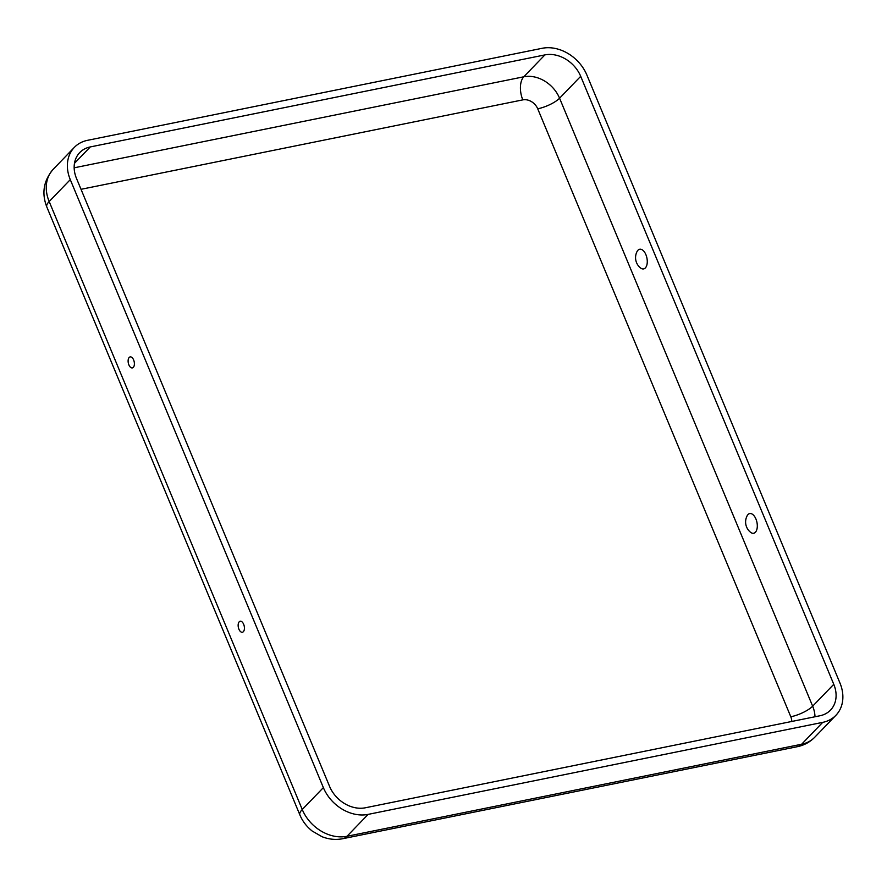 <?xml version="1.0" encoding="UTF-8"?>
<svg xmlns="http://www.w3.org/2000/svg" width="887" height="887" viewBox="0 0 887 887"><rect width="100%" height="100%" fill="white"/><g stroke="black" fill="none" stroke-linecap="round" stroke-linejoin="round"><path stroke-width="1.33" d="M640.481 267.918A10.034 5.366 -101.4 0 0 646.933 264.725A10.034 5.366 -101.4 0 0 644.328 251.841A10.034 5.366 -101.4 0 0 637.132 251.398A13.205 13.205 0 0 0 640.481 267.929M747.164 515.735A10.034 5.366 78.6 0 1 754.36 516.179A10.034 5.366 78.6 0 1 756.966 529.062A10.034 5.366 78.6 0 1 750.513 532.255A13.205 13.205 0 0 1 747.176 515.735M833.769 684.298L580.697 76.315A29.936 23.738 44 0 0 544.895 54.905L90.274 146.932A29.936 23.738 -136 0 0 79.73 152.586A29.936 23.738 -136 0 0 76.482 178.387L329.565 786.37A29.936 23.738 44 0 0 365.366 807.78L819.976 715.754A29.936 23.738 -136 0 0 830.52 710.099A29.936 23.738 -136 0 0 833.769 684.298L812.658 706.185L559.575 98.213L580.697 76.315M839.967 683.045A37.431 29.67 -136 0 1 835.909 715.299A37.431 29.67 -136 0 1 822.726 722.362L368.116 814.388A37.431 29.67 44 0 1 323.367 787.623L70.284 179.64A37.431 29.67 -136 0 1 74.342 147.386A37.431 29.67 -136 0 1 87.525 140.323L542.145 48.297A37.431 29.67 44 0 1 586.895 75.062L839.967 683.045M128.881 364.867A5.61 3.005 -101.4 0 0 132.728 367.795A5.61 3.005 -101.4 0 0 134.192 361.807A5.61 3.005 -101.4 0 0 130.511 356.873A5.61 3.005 -101.4 0 0 128.881 364.867M238.913 629.205A5.61 3.005 78.6 0 1 240.543 621.21A5.61 3.005 78.6 0 1 244.224 626.144A5.61 3.005 78.6 0 1 242.761 632.132A5.61 3.005 78.6 0 1 238.913 629.205M797.391 746.677L342.781 838.703A24.947 13.338 -101.4 0 0 347.005 836.275L801.615 744.248A24.947 13.338 -101.4 0 1 797.391 746.677C804.11 745.302 809.909 742.142 814.798 737.186A37.431 29.67 -136 0 1 801.615 744.248L822.726 722.362M46.8 206.937L299.884 814.92A24.947 7.296 -22.6 0 1 302.245 809.509L49.173 201.537A37.431 29.67 -136 0 1 53.231 169.273C43.596 180.615 41.456 193.166 46.8 206.937A24.947 7.296 -22.6 0 1 49.173 201.537L70.284 179.64M74.475 163.33L90.274 146.932M81.027 189.308L522.809 99.876A17.463 9.336 78.6 0 1 523.785 76.792L544.895 54.905M522.809 99.876A12.473 9.89 44 0 1 537.722 108.802L790.805 716.774A12.473 9.89 -136 0 1 791.769 721.464M790.805 716.774A17.463 5.111 157.4 0 0 812.658 706.185A29.936 23.738 -136 0 1 814.987 716.763M537.722 108.802A17.463 5.111 157.4 0 0 559.575 98.213A29.936 23.738 44 0 0 523.785 76.792L74.164 167.809M368.116 814.388L347.005 836.275A37.431 29.67 44 0 1 302.245 809.509L323.367 787.623M53.231 169.273L74.342 147.386M814.798 737.186L835.909 715.299M299.884 814.92C302.489 821.185 306.592 826.551 312.18 831.03L321.992 836.696C328.9 839.401 335.829 840.067 342.781 838.703"/></g></svg>

